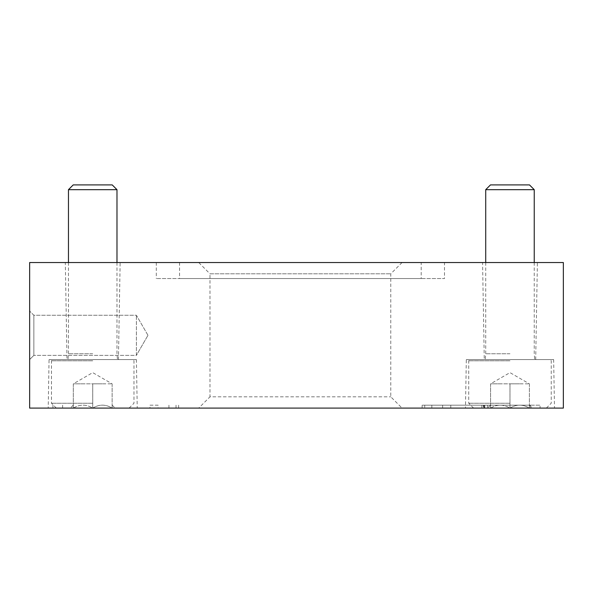 <?xml version="1.0" encoding="UTF-8"?>
<svg xmlns="http://www.w3.org/2000/svg" width="593" height="593" viewBox="0 0 593 593"><rect width="100%" height="100%" fill="white"/><g stroke="black" fill="none" stroke-linecap="round" stroke-linejoin="round"><path stroke-width="0.44" stroke-dasharray="2.96 2.22" d="M563.35 408.095L29.65 408.095L29.65 262.536L563.35 262.536L563.35 408.095M48.211 408.095L137.235 408.095L48.211 408.095L49.056 359.573L136.39 359.573L49.056 359.573M465.468 408.095L554.492 408.095L465.468 408.095L466.313 359.573L553.647 359.573L466.313 359.573M198.714 408.095L402.054 408.095L198.714 408.095L209.989 396.813L390.772 396.813L209.989 396.813L209.989 273.81L390.772 273.81L209.989 273.81L198.714 262.536L402.054 262.536L198.714 262.536M424.721 405.182L530.357 405.182L530.357 408.095L540.06 408.095L422.12 408.095L530.357 408.095L530.357 405.182L540.06 405.182L540.06 408.095L540.06 405.182L422.12 405.182L424.721 405.182L424.721 408.095M149.977 408.095L52.94 408.095L149.977 408.095L149.977 405.182L158.109 405.182L158.109 408.095M421.193 262.536L179.568 262.536L421.193 262.536L421.193 278.547L179.568 278.547L421.193 278.547M29.65 359.573L29.65 311.058L29.65 359.573L29.65 311.058L29.65 359.573L33.853 355.37L33.853 315.254L33.853 355.37L33.853 315.254L33.853 355.37L29.65 359.573M444.483 262.536L156.285 262.536L444.483 262.536L444.483 278.547L156.285 278.547L444.483 278.547M482.569 262.536L537.391 262.536L482.569 262.536L484.266 359.573L535.694 359.573L484.266 359.573M65.312 262.536L120.134 262.536L65.312 262.536L67.009 359.573L118.437 359.573L67.009 359.573M136.39 355.37L136.39 315.254L136.39 355.37L33.853 355.37L136.39 355.37L136.39 315.254L136.39 355.37L147.968 335.312L136.39 355.37M484.429 405.182L484.429 408.095L481.842 408.095L481.842 405.182L484.748 405.182L484.748 408.095L487.661 408.095L481.842 408.095L481.842 405.182L483.295 405.182L483.295 408.095M487.661 405.182L487.661 408.095L487.661 405.182L484.748 405.182L487.661 405.182M484.429 408.095L484.748 405.182L484.748 408.095L484.748 405.182L483.295 405.182M149.977 405.182L158.109 405.182M52.94 405.182L52.94 408.095L52.94 405.182M490.574 408.095C497.001 404.181 503.472 404.181 509.98 408.095C516.407 404.181 522.878 404.181 529.386 408.095C529.386 404.189 529.386 404.189 529.386 408.095C529.386 404.189 529.386 404.189 529.386 408.095L532.388 408.095L529.386 408.095C522.959 404.181 516.488 404.181 509.98 408.095L529.386 408.095L509.98 408.095C503.553 404.181 497.082 404.181 490.574 408.095L509.98 408.095L490.574 408.095C490.574 404.189 490.574 404.189 490.574 408.095C490.574 404.189 490.574 404.189 490.574 408.095L487.572 408.095L490.574 408.095L490.574 383.834L529.386 383.834L490.574 383.834L500.277 383.834L490.574 383.834L490.574 408.095M509.98 408.095L473.592 408.095L546.368 408.095L509.98 408.095L509.98 383.834L519.683 383.834L500.277 383.834L509.98 383.834L509.98 408.095M509.98 403.24L468.737 403.24L509.98 403.24M509.98 360.789L468.737 360.789L509.98 360.789M509.98 359.573L469.952 359.573L509.98 359.573M509.98 353.754L485.719 353.754L509.98 353.754M534.241 189.671L485.719 189.671M529.482 184.905L490.478 184.905M529.386 383.834L529.386 408.095L529.386 383.834L509.98 372.626L490.574 383.834M73.317 408.095C79.744 404.181 86.215 404.181 92.723 408.095C99.15 404.181 105.621 404.181 112.129 408.095C112.129 404.189 112.129 404.189 112.129 408.095C112.129 404.189 112.129 404.189 112.129 408.095L115.131 408.095L112.129 408.095C105.702 404.181 99.231 404.181 92.723 408.095L112.129 408.095L92.723 408.095C86.296 404.181 79.825 404.181 73.317 408.095L92.723 408.095L73.317 408.095C73.317 404.189 73.317 404.189 73.317 408.095C73.317 404.189 73.317 404.189 73.317 408.095L70.315 408.095L73.317 408.095L73.317 383.834L112.129 383.834L73.317 383.834L83.02 383.834L73.317 383.834L73.317 408.095M92.723 408.095L56.335 408.095L129.111 408.095L92.723 408.095L92.723 383.834L102.426 383.834L83.02 383.834L92.723 383.834L92.723 408.095M92.723 403.24L51.48 403.24L92.723 403.24M92.723 360.789L51.48 360.789L92.723 360.789M92.723 359.573L52.695 359.573L92.723 359.573M92.723 353.754L68.462 353.754L92.723 353.754M116.984 189.671L68.462 189.671M112.225 184.905L73.221 184.905M112.129 383.834L112.129 408.095L112.129 383.834L92.723 372.626L73.317 383.834M431.823 405.182L431.823 408.095M442.652 405.182L442.652 408.095M450.784 405.182L450.784 408.095M483.777 405.182L483.777 408.095M176.039 405.182L176.039 408.095M62.643 405.182L62.643 408.095L62.643 405.182M168.938 405.182L168.938 408.095M136.39 359.573L137.235 408.095M118.437 359.573L120.134 262.536M553.647 359.573L554.492 408.095M535.694 359.573L537.391 262.536M402.054 262.536L390.772 273.81L390.772 396.813L402.054 408.095M147.968 335.312L136.39 315.254L33.853 315.254L29.65 311.058L33.853 315.254L136.39 315.254L147.968 335.312M179.568 262.536L179.568 278.547M156.285 262.536L156.285 278.547M422.12 405.182L422.12 408.095M178.641 405.182L178.641 408.095M490.574 405.093L487.572 408.095M529.386 405.093L532.388 408.095M546.368 408.095L551.223 403.24L551.223 360.789L550.007 359.573M473.592 408.095L468.737 403.24L468.737 360.789L469.952 359.573M485.719 262.536L485.719 353.754L485.237 359.573M534.241 262.536L534.241 353.754L534.723 359.573M73.317 405.093L70.315 408.095M112.129 405.093L115.131 408.095M129.111 408.095L133.966 403.24L133.966 360.789L132.75 359.573M56.335 408.095L51.48 403.24L51.48 360.789L52.695 359.573M68.462 262.536L68.462 353.754L67.98 359.573M116.984 262.536L116.984 353.754L117.466 359.573"/><path stroke-width="0.89" d="M29.65 408.095L563.35 408.095L563.35 262.536L29.65 262.536L29.65 408.095M485.719 262.536L485.719 189.671L534.241 189.671L534.241 262.536M485.719 189.671L490.478 184.905L529.482 184.905L534.241 189.671M68.462 262.536L68.462 189.671L116.984 189.671L116.984 262.536M68.462 189.671L73.221 184.905L112.225 184.905L116.984 189.671"/></g></svg>
